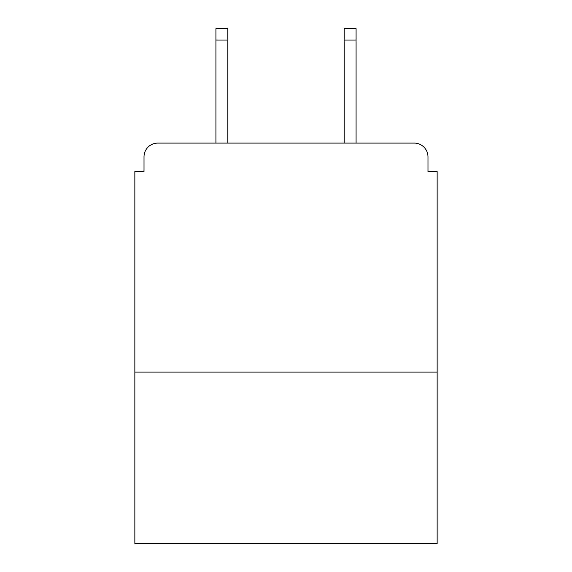 <?xml version="1.0" encoding="UTF-8"?>
<svg xmlns="http://www.w3.org/2000/svg" width="572" height="572" viewBox="0 0 572 572"><rect width="100%" height="100%" fill="white"/><g stroke="black" fill="none" stroke-linecap="round" stroke-linejoin="round"><path stroke-width="0.86" d="M437.144 372.107L437.144 171.5L427.985 171.5L427.985 156.842A13.742 13.742 0 0 0 414.242 143.1L157.758 143.1A13.742 13.742 0 0 0 144.015 156.842L144.015 171.5L134.856 171.5L134.856 543.4L437.144 543.4L437.144 372.107L134.856 372.107M144.015 156.842L144.015 171.5M414.242 143.1L357.45 143.1M214.55 143.1L157.758 143.1M427.985 171.5L427.985 156.842M227.835 40.047L215.923 40.047L215.923 28.6L227.835 28.6L227.835 143.1M215.923 40.047L215.923 143.1M356.077 28.6L356.077 40.047L344.165 40.047L344.165 28.6L356.077 28.6M344.165 143.1L344.165 40.047M356.077 143.1L356.077 40.047"/></g></svg>
